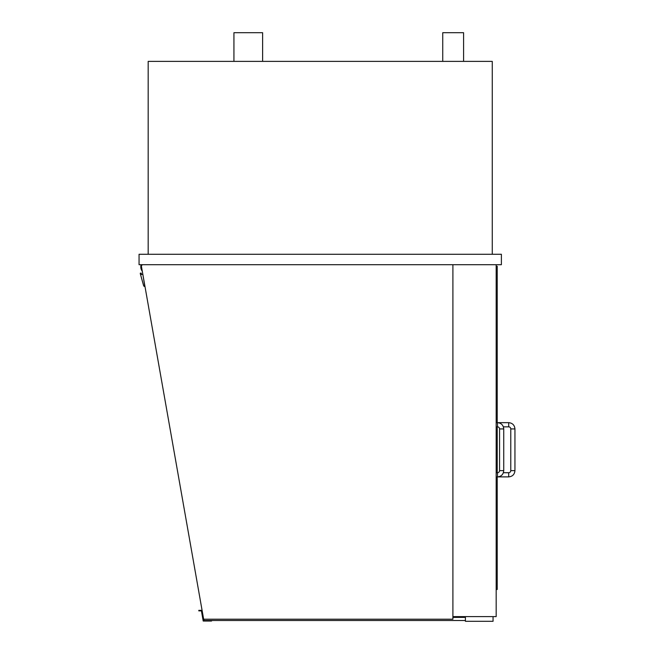 <?xml version="1.0" encoding="UTF-8"?>
<svg xmlns="http://www.w3.org/2000/svg" width="654" height="654" viewBox="0 0 654 654"><rect width="100%" height="100%" fill="white"/><g stroke="black" fill="none" stroke-linecap="round" stroke-linejoin="round"><path stroke-width="0.98" d="M442.742 61.378L442.742 32.7L463.596 32.7L463.596 61.378M233.936 61.378L233.936 32.7L262.614 32.7L262.614 61.378M492.266 254.275L492.266 61.378L148.18 61.378L148.18 254.275M452.903 264.698L452.903 619.215L203.647 619.215L141.46 266.538A1.561 1.561 0 0 1 143.005 264.698M496.173 264.698L496.173 616.608L452.903 616.608M501.389 254.275L501.389 264.698L139.057 264.698L139.057 254.275L501.389 254.275M142.294 271.255A7.145 7.145 0 0 1 141.141 264.698M143.152 276.127L144.812 286.427A1.046 1.046 0 0 1 143.627 285.684L140.283 273.634A0.523 0.523 0 0 1 140.708 273.053A0.523 0.523 0 0 1 141.313 273.495L141.493 274.525L142.834 274.288M497.22 422.664L497.22 266.26L496.173 266.26M497.22 426.841L497.22 472.719M497.22 476.889L497.22 589.499L496.173 589.499M508.689 422.664L508.689 426.841A2.085 2.085 0 0 1 510.774 428.926L514.943 428.926C514.575 425.125 512.491 423.04 508.689 422.664L496.173 422.664M514.943 470.635L510.774 470.635A2.085 2.085 0 0 1 508.689 472.719L508.689 476.889C512.491 476.513 514.575 474.428 514.943 470.635L514.943 428.926M497.481 426.841A2.085 2.085 0 0 1 499.566 428.926L503.735 428.926C503.367 425.125 501.283 423.04 497.481 422.664L497.481 426.841L496.173 426.841M503.735 428.926L503.735 470.635L499.566 470.635A2.085 2.085 0 0 1 497.481 472.719L497.481 476.889L508.689 476.889M465.419 616.608L465.419 621.3L493.051 621.3L493.051 616.608M465.419 617.392L452.903 617.392M465.419 620.515L203.909 620.515L203.909 619.215M203.647 620.515L211.553 620.515L211.553 621.038L203.214 621.038L201.416 610.877L198.816 610.877L198.816 610.354L201.857 610.354L203.647 620.515M508.689 426.841L503.376 426.841M510.774 470.635L510.774 428.926M503.376 472.719L508.689 472.719M499.566 470.635L499.566 428.926M503.735 470.635C503.367 474.428 501.283 476.513 497.481 476.889L496.173 476.889M496.173 472.719L497.481 472.719"/></g></svg>

